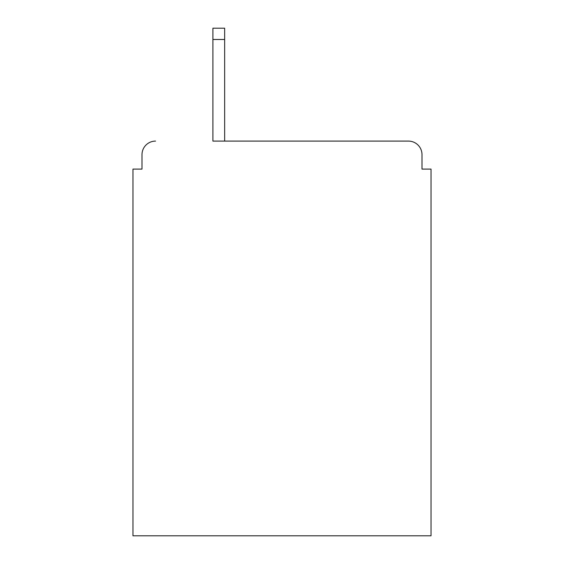 <?xml version="1.0" encoding="UTF-8"?>
<svg xmlns="http://www.w3.org/2000/svg" width="564" height="564" viewBox="0 0 564 564"><rect width="100%" height="100%" fill="white"/><g stroke="black" fill="none" stroke-linecap="round" stroke-linejoin="round"><path stroke-width="0.85" d="M421.999 169.101L421.999 154.649L421.999 169.101L431.03 169.101L431.03 535.8L132.97 535.8L132.97 169.101L142.001 169.101L142.001 154.649L142.001 169.101M212.903 39.487L212.903 141.099L408.449 141.099L224.648 141.099L224.648 39.487L212.903 39.487L212.903 28.2L224.648 28.2L224.648 39.487M421.999 154.649A13.55 13.55 0 0 0 408.449 141.099M155.551 141.099A13.55 13.55 0 0 0 142.001 154.649"/></g></svg>
